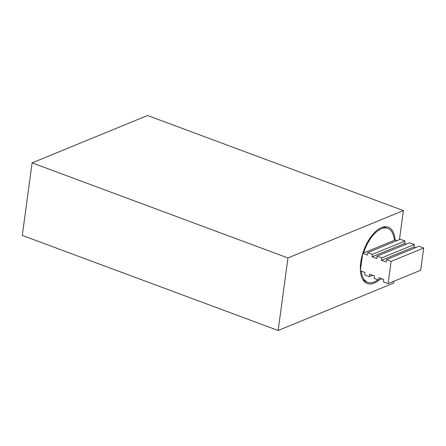 <?xml version="1.0" encoding="UTF-8"?>
<svg xmlns="http://www.w3.org/2000/svg" width="446" height="446" viewBox="0 0 446 446"><rect width="100%" height="100%" fill="white"/><g stroke="black" fill="none" stroke-linecap="round" stroke-linejoin="round"><path stroke-width="0.67" d="M361.282 271.101A28.773 14.211 110.4 0 0 367.749 282.329L365.904 281.643A28.773 14.211 -69.6 0 1 362.721 279.352M367.749 282.329A28.773 14.211 110.4 0 0 374.177 281.956A28.773 14.211 110.4 0 0 377.879 279.809M394.331 240.338A28.773 14.211 110.4 0 0 387.797 228.385A28.773 14.211 110.4 0 0 381.369 228.759A28.773 14.211 110.4 0 0 363.568 252.966L395.228 239.97L397.001 240.628M362.67 253.334L367.359 255.073L367.688 252.659L372.377 254.398L372.053 256.818L376.742 258.563L377.071 256.143L381.759 257.888L381.43 260.302L386.125 262.047L386.448 259.628L391.142 261.373L388.132 283.617L383.443 281.878L383.766 279.458L379.078 277.713L378.749 280.133L374.06 278.388L374.389 275.968L369.695 274.229L369.372 276.648L364.677 274.903L365.006 272.484L360.318 270.739L362.788 253.283A30.083 14.857 -69.6 0 1 381.531 227.549A30.083 14.857 -69.6 0 1 383.103 227.02A30.083 14.857 -69.6 0 1 395.117 240.02M379.016 280.021A30.083 14.857 -69.6 0 1 374.016 283.165A30.083 14.857 -69.6 0 1 363.306 280.3A30.083 14.857 -69.6 0 1 360.44 270.789M382.044 227.354A28.773 14.211 -69.6 0 1 385.952 227.7L387.797 228.385M362.788 253.283L363.568 252.966M406.378 244.118L404.611 243.46L404.94 241.041L400.246 239.296L367.688 252.659M415.761 247.602L413.994 246.945L414.317 244.525L409.629 242.786L377.071 256.143M388.132 283.617L420.695 270.259L423.7 248.015L419.011 246.27L386.448 259.628M372.053 256.818L404.611 243.46M372.377 254.398L404.94 241.041M381.759 257.888L414.317 244.525M381.43 260.302L413.994 246.945M391.142 261.373L423.7 248.015M378.749 280.133L381.999 278.8M369.372 276.648L372.616 275.31M399.471 239.614L403.396 210.584L287.954 257.955L278.148 330.492L393.589 283.126L393.84 281.275M360.396 270.148A30.083 14.857 -69.6 0 1 362.587 253.925M278.148 330.492L22.3 235.416L32.106 162.874L147.548 115.508L403.396 210.584M287.954 257.955L32.106 162.874"/></g></svg>
